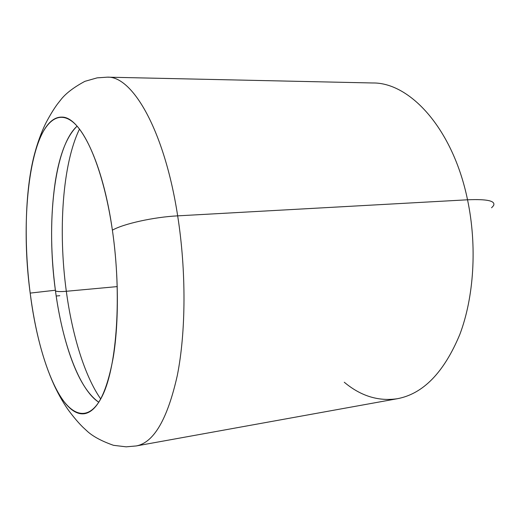 <?xml version="1.0" encoding="UTF-8"?>
<svg xmlns="http://www.w3.org/2000/svg" width="524" height="524" viewBox="0 0 524 524"><rect width="100%" height="100%" fill="white"/><g stroke="black" fill="none" stroke-linecap="round" stroke-linejoin="round"><path stroke-width="0.79" d="M30.372 294.514L30.189 293.099C34.951 329.851 42.85 360.355 53.893 384.609C58.832 395.456 65.245 405.936 69.024 410.967C74.081 417.674 78.698 423.078 82.877 427.184L87.901 431.828C93.724 436.878 102.272 441.378 113.538 445.321L126.166 446.834L136.266 445.944C153.794 442.682 167.47 419.22 177.289 375.564C185.954 332.203 186.354 271.085 177.669 215.855L467.532 199.795C477.253 245.835 474.017 297.003 459.81 334.482C443.998 372.42 423.209 393.825 397.441 398.705C423.209 393.825 443.998 372.42 459.81 334.482C474.017 297.003 477.253 245.835 467.532 199.795L177.669 215.855C164.516 130.411 132.395 75.698 107.25 77.166C132.395 75.698 164.516 130.411 177.669 215.855C186.354 271.085 185.954 332.203 177.289 375.564C167.47 419.22 153.794 442.682 136.266 445.944L397.441 398.705C378.459 401.535 360.735 396.046 344.275 382.238M372.597 82.975C409.879 82.242 452.946 128.721 467.532 199.795C487.313 198.956 495.959 200.921 493.484 205.69C495.959 200.921 487.313 198.956 467.532 199.795C452.946 128.721 409.879 82.242 372.597 82.975L107.25 77.166L97.137 77.86L84.895 81.338C74.388 86.991 66.653 92.768 61.688 98.669L57.45 104.04C53.965 108.756 50.252 114.815 46.302 122.223C43.354 127.79 38.665 139.142 35.488 150.624C25.126 185.928 23.573 241.839 30.189 293.099C38.291 358.96 61.524 418.25 85.15 413.593C97.549 410.751 106.942 391.841 113.335 356.857C118.955 322.247 118.738 274.045 112.391 230.174C123.356 223.807 153.892 217.047 177.669 215.855C153.892 217.047 123.356 223.807 112.391 230.174C104.564 176.365 88.49 134.943 73.052 122.171C57.535 109.437 43.669 122.806 35.488 150.624M491.584 207.779L493.484 205.69M66.319 291.285C72.194 334.993 84.587 375.891 100.746 399.013C84.587 375.891 72.194 334.993 66.319 291.285L117.258 286.595L66.319 291.285C60.391 291.796 56.769 291.658 55.465 290.879C56.769 291.658 60.391 291.796 66.319 291.285C58.085 231.032 62.389 164.261 79.504 129.074C62.389 164.261 58.085 231.032 66.319 291.285M59.808 295.7L56.186 296.008L59.808 295.7M53.893 384.609C68.723 416.115 88.563 424.931 102.75 395.024C116.937 365.497 121.889 294.973 112.391 230.174C102.737 161.995 79.89 116.466 61.825 117.114C31.538 116.38 19.028 211.617 30.189 293.099L55.38 290.231C58.4 312.88 62.952 333.519 69.03 352.154C77.342 377.398 87.279 394.1 98.826 402.268C78.96 389.522 62.153 342.12 55.38 290.231L30.189 293.099M77.1 126.16C66.974 136.03 59.775 154.082 55.505 180.315C50.343 214.185 50.297 250.819 55.38 290.231C46.138 223.113 54.051 146.753 77.1 126.16"/></g></svg>
